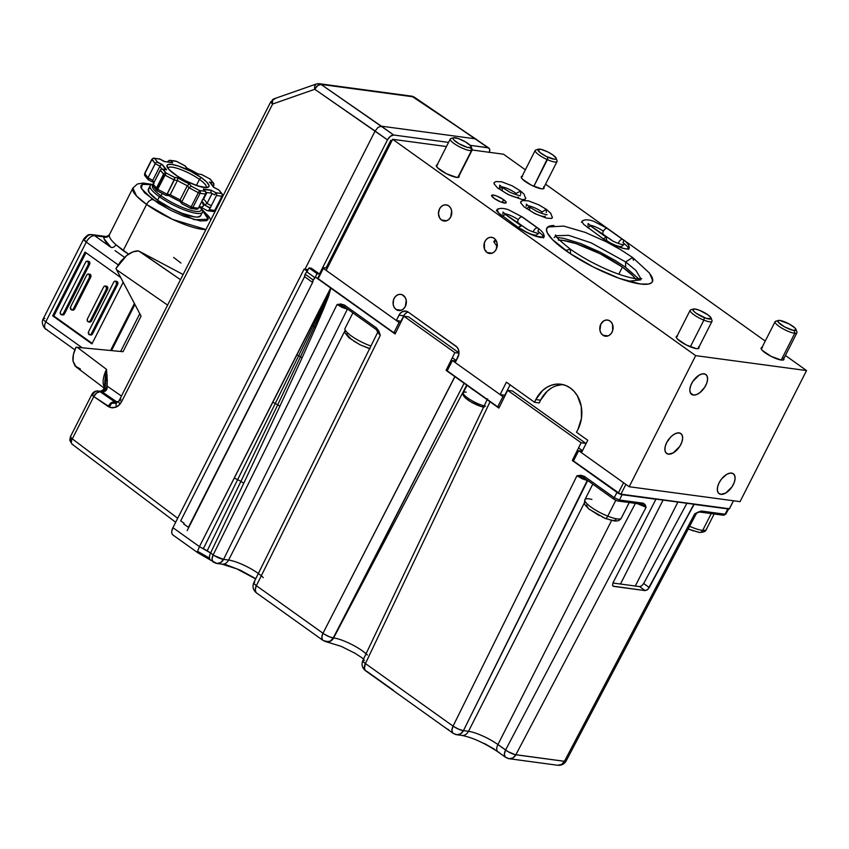 <?xml version="1.0" encoding="UTF-8"?>
<svg xmlns="http://www.w3.org/2000/svg" width="849" height="849" viewBox="0 0 849 849"><rect width="100%" height="100%" fill="white"/><g stroke="black" fill="none" stroke-linecap="round" stroke-linejoin="round"><path stroke-width="1.27" d="M441.522 220.029L446.712 220.729L441.522 220.029L439.655 217.96L438.455 213.555L439.506 208.939L441.31 206.53L443.698 205.097L446.298 204.864L448.718 205.861A8.161 6.633 97.7 0 1 451.339 215.444A8.161 6.633 97.7 0 1 444.038 221.037A8.161 6.633 97.7 0 1 441.522 220.029A8.161 6.633 97.7 0 1 438.901 210.446A8.161 6.633 97.7 0 1 446.213 204.853A8.161 6.633 97.7 0 1 448.718 205.861L450.586 207.931L451.636 210.764L450.734 216.951L448.93 219.36L446.542 220.793L443.953 221.027L441.522 220.029M602.854 335.206L608.043 335.907L602.854 335.206A8.161 6.633 97.7 0 1 600.222 325.623A8.161 6.633 97.7 0 1 607.534 320.031A8.161 6.633 97.7 0 1 610.038 321.039A8.161 6.633 97.7 0 1 612.67 330.622A8.161 6.633 97.7 0 1 605.358 336.215A8.161 6.633 97.7 0 1 602.854 335.206L600.975 333.137L599.935 330.303L600.837 324.116L603.777 320.858L606.313 320.009L608.882 320.391L611.068 321.951L612.554 324.456L612.649 330.675L611.248 333.434L609.115 335.397L606.579 336.246L602.854 335.206M486.976 252.482L492.165 253.182L486.976 252.482A8.161 6.633 97.7 0 1 484.354 242.899A8.161 6.633 97.7 0 1 491.667 237.306A8.161 6.633 97.7 0 1 494.171 238.314A8.161 6.633 97.7 0 1 496.792 247.897A8.161 6.633 97.7 0 1 489.48 253.49A8.161 6.633 97.7 0 1 486.976 252.482L484.471 249.065L484.365 242.846L485.766 240.087L487.91 238.123L490.446 237.274L493.004 237.667L495.19 239.227L497.079 243.217L496.187 249.404L494.383 251.813L491.996 253.235L489.395 253.48L486.976 252.482M503.637 199.685A8.161 1.878 -153.1 0 1 506.206 202.741A8.161 1.878 -153.1 0 1 501.621 202.274A8.161 1.878 -153.1 0 1 494.203 198.411A8.161 1.878 -153.1 0 1 491.635 195.355A8.161 1.878 -153.1 0 1 496.219 195.822A8.161 1.878 -153.1 0 1 503.637 199.685L502.215 202.487L503.637 199.685L496.877 196.066L493.311 195.047L491.635 195.366L494.203 198.411L500.963 202.03L505.908 202.996L505.962 201.807L503.637 199.685M543.944 187.332A12.756 2.94 -153.1 0 1 544.029 188.298A12.756 2.94 -153.1 0 1 536.876 187.565A12.756 2.94 -153.1 0 1 525.276 181.527A12.756 2.94 -153.1 0 1 521.275 176.751A12.756 2.94 -153.1 0 1 522.103 176.252M495.689 239.853L494.32 242.549L495.689 239.853M551.563 387.961L547.287 391.166L540.526 400.197A30.617 24.876 -82.3 0 0 539.285 402.925L534.562 402.299A30.617 24.876 97.7 0 1 535.804 399.561L540.526 400.197L535.804 399.561A30.617 24.876 97.7 0 1 560.934 384.236A30.617 24.876 97.7 0 1 577.893 429.605A30.617 24.876 97.7 0 1 576.439 432.194L587.763 440.281L581.469 452.676L629.173 486.732L740.041 501.653L806.55 370.557L695.681 355.635L629.173 486.732L581.469 452.676L587.763 440.281L576.439 432.194A30.617 24.876 97.7 0 0 577.893 429.605L581.448 418.292L581.257 406.416L577.352 395.783L574.179 391.453L570.326 388.014L565.965 385.595L561.253 384.289L556.371 384.141L551.5 385.17L546.841 387.335L542.564 390.54L535.804 399.561A30.617 24.876 97.7 0 0 534.562 402.299L539.285 402.925A30.617 24.876 -82.3 0 1 540.526 400.197A30.617 24.876 -82.3 0 1 563.269 384.693M720.822 494.341A12.247 6.559 -54.5 0 1 719.092 493.672A12.247 6.559 -54.5 0 1 719.941 481.298A12.247 6.559 -54.5 0 1 731.605 473.084A12.247 6.559 -54.5 0 1 733.334 473.742A12.247 6.559 -54.5 0 1 732.485 486.116A12.247 6.559 -54.5 0 1 720.822 494.341L718.519 493.163L717.394 490.552L717.607 486.901L719.135 482.752L721.735 478.762L726.765 474.336L730.119 473.095L732.878 473.466L734.629 475.398L735.096 478.592L734.205 482.572L732.103 486.721L725.662 493.078L720.822 494.341M783.829 358.596A12.756 2.94 -153.1 0 1 783.914 359.562A12.756 2.94 -153.1 0 1 776.761 358.83A12.756 2.94 -153.1 0 1 765.161 352.802A12.756 2.94 -153.1 0 1 761.16 348.016A12.756 2.94 -153.1 0 1 761.988 347.517M693.315 395.061A12.247 6.559 -54.5 0 1 691.595 394.403A12.247 6.559 -54.5 0 1 692.444 382.029A12.247 6.559 -54.5 0 1 704.108 373.804A12.247 6.559 -54.5 0 1 705.827 374.462A12.247 6.559 -54.5 0 1 704.978 386.836A12.247 6.559 -54.5 0 1 693.315 395.061L690.407 392.981L693.315 395.061L690.29 392.737L689.834 389.542L690.715 385.573L692.826 381.424L699.258 375.067L702.622 373.825L705.381 374.197L707.121 376.118L707.588 379.323L706.708 383.292L704.596 387.441L699.905 392.62L696.435 394.615L693.315 395.061M698.907 347.167A12.756 2.94 -153.1 0 1 698.992 348.132A12.756 2.94 -153.1 0 1 691.839 347.4A12.756 2.94 -153.1 0 1 680.24 341.362A12.756 2.94 -153.1 0 1 676.229 336.586A12.756 2.94 -153.1 0 1 677.056 336.087M668.375 454.162A12.247 6.559 -54.5 0 1 666.656 453.493A12.247 6.559 -54.5 0 1 667.505 441.119A12.247 6.559 -54.5 0 1 679.158 432.894A12.247 6.559 -54.5 0 1 680.887 433.563A12.247 6.559 -54.5 0 1 680.038 445.937A12.247 6.559 -54.5 0 1 668.375 454.162L666.083 452.984L664.947 450.373L665.17 446.712L666.688 442.573L670.88 436.832L674.318 434.157L677.672 432.916L680.442 433.287L682.182 435.219L682.649 438.413L681.758 442.393L679.656 446.542L673.215 452.899L668.375 454.162M459.022 175.902A12.756 2.94 -153.1 0 1 459.107 176.868A12.756 2.94 -153.1 0 1 451.955 176.136A12.756 2.94 -153.1 0 1 440.355 170.097A12.756 2.94 -153.1 0 1 436.354 165.322A12.756 2.94 -153.1 0 1 437.182 164.812M650.355 274.471A59.197 13.616 -153.1 0 1 652.403 281.709A59.197 13.616 -153.1 0 1 619.218 278.323A59.197 13.616 -153.1 0 1 565.402 250.328A59.197 13.616 -153.1 0 1 546.82 228.148A59.197 13.616 -153.1 0 1 553.877 225.526L548.932 226.333L547.605 227.139L546.459 229.559L547.361 232.944L552.444 239.556L569.562 253.193L593.769 267.233L619.367 278.376L640.295 283.969L648.466 284.065L651.608 282.717L652.435 281.635L652.563 278.727L650.355 274.471M559.395 240.108A46.95 10.804 -153.1 0 1 622.423 267.085L618.815 274.195L622.423 267.085A46.95 10.804 -153.1 0 1 635.317 278.631M396.122 309.535L401.312 310.235L396.122 309.535A8.161 6.633 97.7 0 1 393.49 299.952A8.161 6.633 97.7 0 1 400.802 294.359A8.161 6.633 97.7 0 1 403.307 295.356A8.161 6.633 97.7 0 1 405.939 304.94A8.161 6.633 97.7 0 1 398.627 310.543A8.161 6.633 97.7 0 1 396.122 309.535L394.244 307.455L393.204 304.621L393.512 299.899L394.912 297.139L397.045 295.176L399.582 294.327L402.15 294.709L405.185 297.437L406.225 300.27L405.323 306.457L403.519 308.856L401.142 310.288L398.542 310.522L396.122 309.535M558.355 240.129L563.036 240.394L575.866 243.546L599.925 253.671L622.423 267.085L632.707 275.617L635.774 279.268M503.542 154.221L525.372 169.811L503.542 154.221L472.161 149.997L503.542 154.221M545.536 184.201L765.246 341.075L545.536 184.201M785.41 355.466L806.55 370.557L740.041 501.653L629.173 486.732L695.681 355.635L392.673 139.3L446.457 146.537L392.673 139.3L326.165 270.396L392.673 139.3L695.681 355.635L806.55 370.557L785.41 355.466M403.721 315.796L405.514 313.387L407.987 311.933A8.161 6.633 -82.3 0 0 403.721 315.796L401.025 321.113L403.721 315.796L398.998 315.159L403.721 315.796M456.242 360.528L452.315 357.726L456.242 360.528M401.333 321.336L396.303 320.476L398.998 315.159A8.161 6.633 97.7 0 1 405.695 311.074A8.161 6.633 97.7 0 1 408.21 312.082L455.902 346.127A8.161 6.633 97.7 0 1 457.919 357.227L455.223 362.544L500.114 394.594L506.397 382.188L534.562 402.299L506.397 382.188L500.114 394.594L455.223 362.544L458.863 354.203L458.407 349.555L456.921 347.05L408.21 312.082L405.78 311.084L401.938 311.901L399.805 313.854L396.303 320.476L326.165 270.396L396.303 320.476L401.333 321.336M504.826 395.22L500.114 394.594L504.826 395.22L510.1 384.83L504.826 395.22M578.562 447.869L582.488 450.67L578.562 447.869M561.083 384.777L556.222 385.807M543.859 235.024A17.755 4.086 -153.1 0 1 544.145 236.701A17.755 4.086 -153.1 0 1 534.191 235.682A17.755 4.086 -153.1 0 1 518.049 227.288L526.56 232.361L535.655 236.192L543.509 237.253L544.198 235.81L543.625 234.664M628.939 246.475A17.755 4.086 -153.1 0 1 629.236 248.163A17.755 4.086 -153.1 0 1 619.282 247.144A17.755 4.086 -153.1 0 1 603.13 238.739L611.641 243.812L620.746 247.643L625.596 248.842L628.6 248.704L629.247 248.131L628.706 246.114M583.995 220.294L582.117 221.09L582.074 221.971L583.815 224.497L603.13 238.739M498.904 208.833L497.026 209.639L498.724 213.046L518.049 227.288M521.286 201.277L520.596 202.72L524.035 206.806L534.732 213.555L546.448 218.14L551.691 218.437L552.37 216.994M494.627 182.248L493.948 183.692L497.387 187.778L508.084 194.517L522.039 199.547L525.032 199.409L525.711 197.966M522.613 176.189L521.265 176.762L522.485 179.213L531.389 185.178L541.418 188.786L543.572 188.69L543.657 186.822M437.691 164.759L436.344 165.332L437.564 167.784L446.468 173.748L456.497 177.356L459.118 176.847L458.725 175.393M677.576 336.024L676.197 337.233L677.449 339.048L686.353 345.012L696.382 348.621L698.536 348.525L698.61 346.657M762.498 347.453L761.118 348.663L762.37 350.478L771.274 356.442L781.303 360.05L783.457 359.955L783.531 358.087M502.619 216.272A17.755 4.086 -153.1 0 1 497.036 209.618A17.755 4.086 -153.1 0 1 498.575 208.865M495.296 239.853L494.5 240.681L495.296 239.853M493.8 241.657L494.5 240.681L493.8 241.657L494.585 242.963L496.389 245.329L497.546 245.563M620.757 494.351L729.206 508.954L733.494 500.772L729.44 508.774L620.927 494.16L618.348 493.004L623.559 482.731L618.252 493.237L620.566 494.33L573.457 460.954L618.252 493.28M625.883 484.386L620.927 494.16L625.883 484.386M729.44 508.774L620.746 494.362L573.457 460.954L578.668 450.681L623.559 482.731L578.668 450.681L573.457 460.954M581.735 451.084L578.668 450.681L581.735 451.084M502.916 396.589L504.476 396.801L502.916 396.589L497.705 406.862L502.916 396.589L452.411 360.538L502.916 396.589M499.382 407.096L497.705 406.862L447.359 371.278L497.705 406.862L447.2 370.811L452.411 360.538L447.2 370.811M447.359 371.278L497.482 407.053L447.402 371.321M455.478 360.952L452.411 360.538L455.478 360.952M395.57 332.978L393.894 332.755L399.104 322.482L400.664 322.684L399.104 322.482L323.352 268.39L323.129 267.552L327.321 268.114L323.129 267.552L317.919 277.825L323.129 267.552L323.352 268.39L318.142 278.663L317.919 277.825M323.352 268.39L399.104 322.482L393.894 332.755L318.142 278.663L323.352 268.39M393.894 332.755L318.142 278.663L393.894 332.755M318.12 278.95L393.703 332.978M395.475 333.179L393.756 332.946M499.276 407.297L497.567 407.064M395.082 333.965L403.859 316.221L408.581 316.857L403.859 316.221L395.082 333.965L330.654 288.044L321.145 306.691L322.1 307.189L330.654 288.044L322.1 307.189L323.013 307.688L330.739 288.055L323.013 307.688L323.883 308.176L328.796 295.707L330.845 288.108L315.361 277.05L395.082 333.965M677.895 502.077L635.307 586.033L677.895 502.077M728.729 508.572L725.035 514.218L725.853 514.08L725.035 514.218A2.038 1.656 97.7 0 1 722.743 514.961M686.905 503.298L643.669 583.507L649.283 587.519L647.32 589.832L645.166 590.607L639.552 586.606L641.706 585.831L643.669 583.507L649.283 587.519L693.866 504.232L728.718 508.774L725.853 514.08L723.369 515.216A2.038 1.656 -82.3 0 0 725.035 514.218L727.88 508.933L694.089 504.391L647.883 589.355L645.166 590.607L639.552 586.606L612.904 583.019M173.185 535.146L172.018 533.862L171.71 531.729L172.92 527.685L304.133 269.037L307.306 271.298L304.133 269.037L172.92 527.685L199.43 546.618L330.845 288.108L327.831 298.328L315.679 327.385L323.883 308.176L323.013 307.688L314.459 326.642L315.679 327.385L314.459 326.642L323.013 307.688L322.1 307.189L313.154 325.91L314.459 326.642L313.154 325.91L322.1 307.189L321.145 306.691L311.774 325.178L313.154 325.91L311.774 325.178L296.757 354.776L298.668 355.773L313.154 325.91L298.668 355.773L300.461 356.792L314.459 326.642L300.461 356.792L302.106 357.811L315.679 327.385L302.106 357.811L300.461 356.792L277.708 404.824L279.894 406.193L302.106 357.811L279.894 406.193L277.708 404.824L300.461 356.792L298.668 355.773L275.288 403.466L277.708 404.824L275.288 403.466L298.668 355.773L296.757 354.776L272.709 402.171L275.288 403.466L272.709 402.171L199.43 546.618L207.22 550.757L240.893 481.404L237.656 479.643L203.41 548.571L237.656 479.643L234.228 478.019L237.656 479.643L275.288 403.466L237.656 479.643L240.893 481.404L277.708 404.824L240.893 481.404L243.78 483.219L279.894 406.193L243.78 483.219L240.893 481.404L207.22 550.757L210.594 553.007L243.78 483.219L210.594 553.007A8.161 4.372 125.5 0 0 209.501 558.133A8.161 4.372 125.5 0 0 210.626 560.17A8.161 4.372 -54.5 0 1 209.501 558.133L197.584 551.33L197.966 552.826L197.584 551.33L209.501 558.133A8.161 4.372 -54.5 0 1 210.594 553.007L199.43 546.618L197.584 551.33L199.43 546.618L172.92 527.685A8.161 4.372 125.5 0 0 172.888 534.966L197.785 552.741M256.048 592.538L255.241 589.694L256.377 585.704L254.074 583.56L253.84 582.605L254.721 582.191M255.05 589.885L255.698 591.233M377.678 332.405L380.288 335.366L376.733 329.794L380.288 335.366L256.377 585.704A8.161 4.372 125.5 0 0 256.419 592.857C253.055 590.055 252.195 586.638 253.84 582.594A8.161 1.995 26.3 0 0 256.377 585.704L380.288 335.366L377.879 332.139M342.423 307.54L337.074 304.515L213.173 554.853A8.161 1.995 26.3 0 0 223.563 559.374L347.39 309.185L342.423 307.54M376.733 329.794A2.038 1.093 -54.5 0 1 376.447 329.688A2.038 1.093 -54.5 0 1 376.436 327.894L344.376 305.014A2.038 1.093 125.5 0 0 344.386 306.797L344.376 305.014L337.074 304.515L344.673 306.913L337.074 304.515L347.39 309.185A2.038 1.656 97.7 0 1 347.485 309.015M347.39 309.185L223.563 559.374L214.362 555.649L213.173 554.853L337.074 304.515L340.81 303.995L344.376 305.014L376.436 327.894L378.877 331.174L380.288 335.366L376.436 327.894A2.038 1.093 125.5 0 0 376.436 329.677L344.269 306.691M378.187 332.033L377.455 330.739M259.454 574.317A23.273 5.349 26.9 0 0 228.614 560.053L223.563 559.374L228.614 560.053L344.567 331.503L228.614 560.053A8.161 6.633 97.7 0 1 222.013 564.15M263.264 577.628A23.273 5.349 26.9 0 0 228.614 560.053A8.161 6.633 -82.3 0 1 221.918 564.139L236.722 568.819L255.655 578.933M221.918 564.139L216.782 563.449L220.623 562.632L223.563 559.374A8.161 6.633 97.7 0 1 216.866 563.46A8.161 6.633 97.7 0 1 214.362 562.452A8.161 4.372 -54.5 0 1 213.216 562.017A8.161 4.372 -54.5 0 1 213.173 554.853L212.027 558.844L212.844 561.688M213.173 554.853L210.594 553.007L213.173 554.853M211.772 560.605A8.161 4.372 -54.5 0 1 210.616 560.16L216.866 563.46M198.39 552.795L197.658 552.614L198.39 552.795M304.133 269.037L308.176 269.579L304.133 269.037M367.118 654.749A22.721 5.232 26.9 0 0 333.625 637.928L329.709 636.909L324.148 634.065L256.377 585.704L322.97 633.248L454.831 376.616L446.065 370.366L454.841 352.622L403.859 316.221L454.841 352.622L458.959 353.173L454.841 352.622L446.065 370.366L447.338 370.535L446.065 370.366L454.915 376.68L322.97 633.248A8.161 2.069 27.2 0 0 333.296 637.886A8.161 6.633 97.7 0 1 326.663 641.855A8.161 6.633 97.7 0 1 324.159 640.846A8.161 4.372 -54.5 0 1 323.013 640.401A8.161 4.372 -54.5 0 1 322.97 633.248L321.824 637.238L322.641 640.072M458.969 352.834L408.581 316.857M455.032 362.406L456.03 360.39M498.894 408.082L507.67 390.338L512.393 390.975L585.81 443.39L512.393 390.975L507.67 390.338L581.098 442.753L585.81 443.39L581.098 442.753L572.311 460.498L573.595 460.678L572.311 460.498L581.098 442.753L507.67 390.338L498.894 408.082L490.128 401.821L498.894 408.082M499.053 752.267A8.161 4.372 -54.5 0 1 497.854 751.789A8.161 4.372 -54.5 0 1 497.928 744.552L505.579 750.007L635.392 503.372L505.579 750.007A8.161 1.953 27.8 0 0 515.842 754.772A8.161 6.633 97.7 0 1 509.209 758.73L512.902 757.945L515.842 754.772L564.436 761.309A8.161 1.953 27.8 0 0 566.113 760.991C564.256 764.142 561.486 765.575 557.804 765.278L557.804 765.278A8.161 6.633 -82.3 0 0 564.436 761.309L514.823 754.57L508.063 751.63L497.928 744.552L611.588 520.522L497.928 744.552A23.273 5.349 26.9 0 0 468.499 731.318L463.448 730.639A8.161 6.633 97.7 0 1 456.751 734.725L460.508 733.897L463.448 730.639L458.428 729.1L453.058 726.118L365.42 663.557L490.032 401.757L365.42 663.557L453.058 726.118L451.912 730.108L452.719 732.952M582.287 450.522L581.289 452.549L582.287 450.522M557.804 765.278L509.209 758.73A8.161 6.633 97.7 0 1 506.704 757.733A8.161 4.372 -54.5 0 1 505.558 757.287L497.907 751.832A8.161 4.372 125.5 0 1 497.928 744.552A23.273 5.349 26.9 0 0 468.499 731.318L584.441 502.767L468.499 731.318A8.161 6.633 97.7 0 1 461.898 735.414M509.209 758.73L505.558 757.287A8.161 4.372 -54.5 0 1 505.579 750.007L504.38 754.05L505.176 756.947M515.842 754.772L646.11 507.288L637.185 503.606L646.11 507.288L643.234 503.213L619.409 500.008A2.038 1.656 97.7 0 1 617.117 500.74A2.038 1.656 -82.3 0 0 619.409 500.008L614.241 497.684L616.968 492.378L572.311 460.498L616.968 492.378L614.241 497.684L584.261 476.278L576.959 475.78L584.558 478.178A2.038 1.093 -54.5 0 1 584.25 478.051A2.038 1.093 -54.5 0 1 584.261 476.278L614.241 497.684A2.038 1.093 125.5 0 0 614.241 499.467A2.038 1.093 -54.5 0 1 614.241 497.684L619.409 500.008L622.126 494.702L620.98 494.415L655.927 499.254L613.074 582.637L655.927 499.254L622.126 494.702L619.409 500.008L643.234 503.213A2.038 1.656 97.7 0 1 641.6 504.21A2.038 1.656 -82.3 0 0 643.234 503.213L645.176 504.667L646.11 507.288L640.953 503.945L646.11 507.288L515.842 754.772M616.565 500.602L614.538 499.583A2.038 1.093 -54.5 0 1 614.251 499.477A2.038 1.093 125.5 0 0 614.538 499.583M584.558 478.178L576.959 475.78L580.695 475.26L584.261 476.278A2.038 1.093 125.5 0 0 584.271 478.061L614.251 499.477L617.743 500.995L641.579 504.2A2.038 1.656 97.7 0 1 640.953 503.945L642.269 504.539M365.77 670.901L364.338 668.672L365.42 663.557A8.161 4.372 125.5 0 0 365.463 670.71L453.09 733.281L456.751 734.725A8.161 6.633 97.7 0 1 454.236 733.716A8.161 4.372 -54.5 0 1 453.09 733.281A8.161 4.372 -54.5 0 1 453.058 726.118A8.161 1.995 26.3 0 0 463.448 730.639L468.499 731.318A8.161 6.633 -82.3 0 1 461.792 735.404C472.415 737.494 484.45 742.971 497.907 751.832M587.275 480.46L582.308 478.815L576.959 475.78L587.699 480.513L463.448 730.639L587.275 480.46A2.038 1.656 97.7 0 1 587.37 480.279M576.959 475.78L453.058 726.118L576.959 475.78M617.032 492.431L617.563 492.781M618.221 493.173L618.921 493.545M620.343 494.192L621.012 494.426M613.615 586.362L612.5 585.152L613.615 586.362L645.166 590.607L613.052 586.15M612.5 585.152L613.074 582.637L612.5 585.152M699.565 512.011A2.038 1.656 -82.3 0 0 701.2 511.013L694.705 513.825L564.436 761.309L694.705 513.825L701.2 511.013L725.035 514.218L701.2 511.013A2.038 1.656 97.7 0 1 698.918 511.756L698.886 511.767M698.78 511.809L694.705 513.825L699.534 512L723.369 515.216M696.392 513.114L694.705 513.825L696.36 513.539L566.113 760.991L564.436 761.309L561.497 764.493L557.687 765.257M697.411 512.658L696.244 513.295M494.818 749.423L484.27 743.427M447.402 729.026L448.612 729.705M444.186 726.882L445.184 727.582M487.559 398.775L362.831 660.554A8.161 1.921 25.5 0 0 365.42 663.557L363.075 661.488L363.139 660.289M363.712 660.161L364.529 660.182M364.115 667.781L364.752 669.108M367.405 655.035A22.721 5.232 26.9 0 0 333.625 637.928L466.706 385.106L333.625 637.928A8.161 6.633 97.7 0 1 327.088 641.908M324.488 640.889L328.722 641.738M326.833 641.865A8.161 6.633 -82.3 0 0 326.992 641.897A8.161 6.633 -82.3 0 0 333.625 637.928L464.127 383.26L333.296 637.886L330.357 641.069L326.547 641.833L341.351 646.418L355.147 653.337L363.627 658.898M255.772 578.689L240.49 570.263L225.356 564.436M393.66 690.47L366.609 671.156M315.987 84.178L314.777 86.11L314.767 89.272L375.088 131.033L378.028 127.392L381.35 126.172L393.734 135.023L321.028 84.412A6.145 3.407 124.7 0 0 314.767 89.272A6.145 3.375 -109.3 0 1 316.359 83.998A6.145 3.375 -109.3 0 1 317.282 83.913A6.145 4.998 97.7 0 1 319.213 83.711L411.701 96.16L414.323 97.157A6.145 3.226 124.1 0 0 413.516 96.86A6.145 4.998 -82.3 0 0 411.701 96.16L475.61 138.865L381.35 126.172L378.028 127.392L375.088 131.033L387.484 139.883L319.436 273.994L317.07 273.675L315.021 277.729L306.967 271.977A4.096 2.197 125.5 0 0 305.173 274.248L313.228 280A4.096 2.197 -54.5 0 1 315.021 277.729L313.228 280L305.173 274.248A4.096 2.197 125.5 0 0 304.579 276.678L180.699 520.851L184.084 523.26L180.699 520.851M117.374 402.288L102.389 392.015L105.138 391.145L106.9 389.224L104.14 388.683L103.79 389.171L106.496 389.988M71.56 438.286L70.732 437.458L69.841 440.1L70.456 441.788L71.56 438.286L70.456 441.788L71.412 442.764A6.145 3.354 -53 0 1 72.314 438.869L71.56 438.286L72.314 438.869A6.145 3.354 127 0 0 71.412 442.764A6.145 3.354 127 0 0 72.239 444.314A6.145 3.354 -53 0 1 71.412 442.764L69.82 439.931L70.509 436.556L71.56 438.286M188.393 527.314L183.724 523.971L184.084 523.26L183.724 523.971L188.393 527.314L312.634 282.43L304.579 276.678L312.634 282.43A4.096 2.197 -54.5 0 1 313.228 280L312.634 282.43L187.173 530.636M121.025 399.179A6.145 1.411 -153.1 0 0 119.773 399.412A6.145 1.411 26.9 0 0 119.741 399.709A6.145 1.411 26.9 0 0 121.619 401.662L119.847 404.336L121.619 401.662A6.145 1.411 -153.1 0 1 119.741 399.709L118.584 401.439L119.741 399.709A6.145 1.411 -153.1 0 1 119.773 399.412L118.584 401.439L111.718 403.222L116.122 403.286L111.718 403.222L109.213 407.117L111.718 403.222L110.954 402.766L108.025 406.416L112.28 407.891L116.037 407.18L116.122 403.286L118.584 401.439L119.847 404.336L118.085 405.992L116.037 407.18L119.847 404.336L118.584 401.439L116.122 403.286L116.037 407.18L110.773 407.669L93.783 396.557A6.145 1.411 -153.1 0 1 91.925 394.307A6.145 1.411 -153.1 0 1 93.188 394.074A6.145 4.998 97.7 0 1 98.229 390.996L97.253 390.986M273.378 99.142L270.778 102.177L272.625 104.024L121.619 401.662L272.625 104.024L270.778 102.177L271.245 101.519M272.423 99.747L273.824 98.909L272.423 99.747M271.627 103.228L272.55 99.906L271.627 103.228M280.86 323.416L304.579 276.678L305.173 274.248L309.015 267.923L306.967 271.977L315.021 277.729L317.07 273.675L309.015 267.923L311.381 268.242L319.436 273.994L311.381 268.242L309.015 267.923L317.07 273.675L319.436 273.994L387.484 139.883A6.145 3.29 -54.5 0 1 393.734 135.023L390.434 136.254L387.484 139.883L314.767 89.272L272.625 104.024A6.145 3.375 -109.3 0 1 272.922 100.044L275.129 98.664L272.922 100.044A6.145 3.375 70.7 0 0 272.625 104.024L314.767 89.272L317.696 85.622L321.028 84.412L381.35 126.172L475.61 138.865L488.005 147.715A6.145 3.29 -54.5 0 1 488.865 148.044A6.145 3.29 -54.5 0 1 489.364 152.311M274.047 98.824L275.129 98.664M489.311 152.48L489.724 149.615L488.642 147.906L470.155 145.306L488.005 147.715L414.641 97.433M393.734 135.023L448.548 142.399L393.734 135.023M413.516 96.86L321.028 84.412L413.516 96.86M320.158 83.955L319.213 83.711A6.145 4.998 97.7 0 1 321.028 84.412L318.248 83.69M390.795 140.329L326.048 267.944L390.795 140.329L392.058 140.499M375.088 131.033L305.014 269.154L375.088 131.033M177.696 518.272L72.314 438.869L93.783 396.557L72.314 438.869L177.696 518.272M73.163 444.685A6.145 3.354 -53 0 1 72.239 444.314L69.862 440.281L70.456 436.619L91.925 394.307L93.783 396.557L108.025 406.416M70.509 436.556L70.732 437.458M115.857 402.224L114.286 401.566L118.223 401.673M110.954 402.766L114.286 401.566L100.044 391.697L102.389 392.015L100.044 391.697L114.286 401.566L116.631 401.874A6.145 4.998 -82.3 0 0 117.056 402.139M100.044 391.697A6.145 3.407 124.7 0 0 93.783 396.557L96.712 392.907L100.044 391.697L98.229 390.996A6.145 4.998 97.7 0 1 100.044 391.697M99.174 391.24L98.229 390.996C95.428 390.763 93.326 391.877 91.925 394.307L91.904 394.605M117.693 401.832A6.145 3.407 -55.3 0 1 116.631 401.874L102.389 392.015A6.145 4.998 -82.3 0 0 100.575 391.315A6.145 4.998 97.7 0 1 102.389 392.015L99.917 391.442L103.366 391.951L105.138 391.145L102.241 390.413L99.917 391.442L101.763 390.71M103.546 389.404L101.944 390.561L103.546 389.404L102.241 390.413L105.138 391.145L106.146 390.37L103.546 389.404M106.496 389.978L107.027 386.04L121.471 396.037L107.027 386.04L107.303 380.448L104.894 380.893L104.703 384.045L105.34 383.907L104.703 384.045L105.34 383.907L104.703 384.045L104.607 385.892M104.395 388.131L105.732 380.649L105.34 383.907L107.218 383.886L105.34 383.907L105.021 385.871L107.027 386.04L105.021 385.871L104.639 387.547L107.144 387.738L107.048 374.961L106.157 375.162L106.507 369.347L105.902 370.599C103.525 376.043 102.676 380.628 103.334 384.364L104.554 385.786L103.334 384.364C102.676 380.628 103.525 376.043 105.902 370.599L106.507 369.347L107.303 380.448L105.732 380.649L106.157 375.162L105.435 375.375L106.189 370.811L105.435 375.375L106.157 375.162L105.732 380.649L104.894 380.893L105.435 375.375L104.894 380.893M103.727 388.938L104.724 383.737M106.9 389.224L107.144 387.738L104.639 387.547L104.14 388.683L106.9 389.224M104.14 388.683L104.639 387.547M80.422 369.018L75.03 365.951L73.046 361.196L73.385 354.638L76.007 347.199L123.031 351.698L77.27 347.315L106.507 369.347L77.27 347.315L76.007 347.199C73.46 352.685 72.473 357.355 73.046 361.196L76.102 366.959L104.109 388.057M167.614 305.088L116.61 269.77L141.072 316.125L123.031 351.698L141.072 316.125L115.942 268.496L120.728 261.343L126.66 255.528L132.911 251.888L138.589 250.911C134.789 250.752 130.81 252.291 126.66 255.528L115.942 268.496L116.61 269.77L167.614 305.088M183.119 274.535L139.979 251.644L180.497 279.692L138.589 250.911M104.31 387.314L103.334 384.364L104.31 387.314M105.679 390.062L105.435 389.468L105.679 390.062M387.961 145.911L389.224 146.081M109.553 234.292L109.234 235.099A43.681 10.05 26.9 0 0 115.931 244.745L123.147 250.625L146.569 204.439A43.681 10.05 -153.1 0 1 132.858 188.075L136.562 196.034L146.569 204.439A6.123 3.279 -54.5 0 1 152.809 199.6L141.305 188.457L142.324 184.392L151.759 184.636L144.956 183.883L142.356 184.382L140.987 185.581L140.913 187.427L144.585 192.776L158.264 203.251L170.808 210.329L183.915 216.23L200.322 220.952L206.657 220.666L208.026 219.467L208.111 217.62L206.891 215.19L202.38 210.319L208.122 219.254L194.4 219.721L152.809 199.6A6.123 3.279 125.5 0 0 146.569 204.439L172.58 219.392L205.946 229.538A43.681 10.05 -153.1 0 1 146.569 204.439L123.147 250.625L128.539 254.18M152.905 184.827L152.502 185.623A27.274 6.272 26.9 0 0 161.066 195.832L159.368 196.703L157.574 200.247L149.233 192.638L148.352 189.295A29.312 6.739 26.9 0 0 157.574 200.247L159.368 196.703A29.312 6.739 -153.1 0 1 150.167 185.719A29.312 6.739 -153.1 0 1 152.99 184.445A29.312 6.739 26.9 0 0 159.368 196.703L161.066 195.832A27.274 6.272 -153.1 0 1 152.905 185.124M200.778 207.867A27.274 6.272 -153.1 0 1 189.423 209.926A27.274 6.272 -153.1 0 1 161.066 195.832L162.265 193.466L161.066 195.832A27.274 6.272 26.9 0 0 185.857 208.737A27.274 6.272 26.9 0 0 201.149 210.297L202.306 208.016M153.404 186.366L156.46 190.218A2.038 1.772 -38.4 0 1 156.333 188.319L157.161 190.728L157.734 189.316L153.085 184.222L160.779 169.45L160.281 170.044L164.069 174.618L174.3 180.062L177.43 180.487L170.235 194.654A30.617 7.047 26.9 0 0 180.126 199.844L179.871 200.597L180.126 199.844L181.548 202.624L181.782 201.935L191.163 206.848L190.579 208.26L191.205 208.514L190.537 208.302L191.163 206.848L181.782 201.935L180.126 199.844A30.617 7.047 -153.1 0 1 170.235 194.654L167.115 194.241L157.734 189.316L164.929 175.149L164.069 174.618L156.874 188.796L157.734 189.316L157.161 190.728L156.46 190.218L157.107 190.707M168.346 167.593A21.437 4.935 -153.1 0 1 199.473 179.394A2.038 1.093 -54.5 0 1 201.553 177.781A23.475 5.402 26.9 0 0 171.859 164.43A23.475 5.402 26.9 0 0 174.427 174.13A2.038 1.093 -54.5 0 1 174.724 174.247L174.671 174.204M168.091 167.847A21.437 4.935 -153.1 0 1 180.381 169.397A21.437 4.935 -153.1 0 1 199.473 179.394L196.437 185.39L199.473 179.394A21.437 4.935 -153.1 0 1 206.286 187.226M181.548 203.24L182.248 203.887M179.882 201.192L180.497 201.691M169.375 195.684L168.792 195.546M157.161 190.728L165.842 195.312L166.712 194.845L166.266 195.228M210.711 183.288L213.481 187.205L218.978 190.049L221.419 193.487L215.964 192.755L210.923 190.102A28.579 6.569 -153.1 0 1 203.272 189.072L205.012 191.28L199.568 190.547L191.237 186.175L188.977 187.756L187.321 185.676L180.126 199.844L187.321 185.676L188.977 187.756L191.237 186.175L189.486 183.968L187.321 185.676A30.617 7.047 -153.1 0 1 177.43 180.487L170.235 194.654L167.115 194.241L174.3 180.062L177.43 180.487A30.617 7.047 26.9 0 0 187.321 185.676L189.486 183.968A28.579 6.569 -153.1 0 1 177.781 177.823L177.43 180.487L177.781 177.823L174.48 177.388L174.3 180.062L164.929 175.149L166.149 173.005A2.038 1.772 141.6 0 0 163.528 174.141A2.038 1.772 -38.4 0 1 166.149 173.005L157.734 189.316L167.115 194.241L166.712 194.845L174.724 178.545L174.48 177.388L166.149 173.005L163.263 169.375L166.553 169.811A28.579 6.569 -153.1 0 1 162.499 164.706L157.458 162.053L154.571 158.413L159.665 158.933L164.165 161.543M153.064 185.793L153.085 184.222L153.542 186.536M152.555 181.092L152.778 180.328A30.617 7.047 26.9 0 0 154.051 182.312A30.617 7.047 -153.1 0 1 152.778 180.328L153.531 183.342M152.427 158.912A2.038 1.656 97.7 0 1 154.571 158.413A2.038 1.772 141.6 0 0 151.95 159.548L155.197 163.645L159.973 166.149L152.778 180.328L148.002 177.812L148.469 179.776M147.768 179.118L148.002 177.812L144.755 173.727A2.038 1.772 141.6 0 0 144.882 175.626L147.938 179.479M153.945 158.169L160.015 159.145L154.571 158.413L157.458 162.053L156.863 162.117L162.499 164.706L166.553 169.811L162.392 169.089L166.149 173.005L174.48 177.388L177.781 177.823L189.486 183.968L191.237 186.175L199.568 190.547A2.038 1.656 97.7 0 1 200.077 193.317L192.882 207.496L198.326 208.228L205.522 194.05L200.077 193.317L205.522 194.05A2.038 1.656 -82.3 0 0 205.012 191.28A2.038 1.772 -38.4 0 1 205.84 193.689L205.713 193.53M169.227 160.365L167.985 161.299L169.227 160.365L170.967 160.62L172.708 162.828L164.653 161.533M198.602 207.687L201.935 207.825L206.976 210.467A2.038 1.656 97.7 0 0 207.602 210.722L213.057 211.454A2.038 1.656 -82.3 0 0 214.733 210.435L209.278 209.703A2.038 1.656 97.7 0 1 207.602 210.722M210.043 208.196L209.544 207.559L210.764 207.177L209.544 207.559L204.492 204.917L207.029 203.463L211.305 205.713L207.029 203.463L204.492 204.917A28.579 6.569 26.9 0 0 201.892 201.202L204.492 204.917L210.043 208.196M202.179 200.099L203.601 199.144A30.617 7.047 -153.1 0 1 207.029 203.463A30.617 7.047 26.9 0 0 203.601 199.144L202.179 200.099M206.01 192.383A30.617 7.047 26.9 0 0 211.008 192.925L210.923 190.102L211.008 192.925L214.744 194.888L215.964 192.755A2.038 1.656 97.7 0 1 216.474 195.525L221.918 196.257L216.474 195.525L209.278 209.703L214.733 210.435L221.918 196.257A2.038 1.656 -82.3 0 0 221.419 193.487A2.038 1.772 -38.4 0 1 222.236 195.896L214.733 210.435L222.332 196.183M181.962 203.802L190.537 208.302L192.882 207.496L191.163 206.848L192.882 207.496L200.077 193.317L198.348 192.681L191.163 206.848L198.348 192.681L188.977 187.756L181.782 201.935L188.977 187.756L198.348 192.681L199.568 190.547L198.348 192.681L200.077 193.317A2.038 1.656 -82.3 0 0 199.568 190.547L205.012 191.28L203.272 189.072L210.923 190.102L215.964 192.755L221.419 193.487L218.978 190.049M210.159 182.588L209.427 182.089A28.579 6.569 -153.1 0 1 213.481 187.205L210.159 182.588M212.685 185.231L213.906 185.4L213.449 183.087L209.427 182.089L213.449 183.087L213.906 185.4L213.46 186.271L213.906 185.4L212.685 185.231M213.449 183.087L213.937 183.819M209.883 178.906L212.728 182.535L210.541 179.394A2.038 1.772 141.6 0 0 209.841 178.895L201.309 174.353M197.923 173.865L201.5 174.523M187.109 168.431L186.493 167.932A28.579 6.569 -153.1 0 1 198.199 174.077L186.706 167.975M176.465 161.384L184.753 165.725L186.493 167.932L185.199 165.937M164.865 161.639L165.056 161.798A28.579 6.569 -153.1 0 1 172.708 162.828L170.967 160.62L176.412 161.352A2.038 1.656 -82.3 0 0 175.785 161.108L170.065 160.334M184.753 165.725L176.412 161.352L170.097 160.344M203.601 199.144L206.944 192.564L203.601 199.144M212.08 193.487L207.029 203.463L212.08 193.487M204.492 190.346L203.972 189.614M156.227 162.446L155.643 162.976L156.227 162.446M151.844 159.262L144.659 173.44L148.002 177.812L155.643 162.976L155.197 163.645L152.183 159.177M161.172 164.939L160.493 165.438L161.172 164.939M159.973 166.149L160.493 165.438L159.973 166.149A30.617 7.047 26.9 0 0 162.021 169.057A30.617 7.047 -153.1 0 1 159.973 166.149L152.778 180.328L148.002 177.812L155.197 163.645L159.973 166.149M164.812 169.524L165.704 169.535L164.812 169.524M161.522 169.121L162.392 169.089M174.905 174.47A2.038 1.093 125.5 0 0 174.724 174.247A2.038 1.093 125.5 0 0 174.427 174.13A23.475 5.402 26.9 0 0 204.121 187.47A23.475 5.402 26.9 0 0 201.553 177.781A2.038 1.093 125.5 0 0 199.473 179.394A21.437 4.935 -153.1 0 1 205.861 185.411M218.533 189.847L213.481 187.205M165.056 161.798L160.015 159.145M201.553 177.781L206.7 182.047L208.992 185.39L208.939 186.547L206.456 187.608L197.7 185.889L185.676 180.837L177.834 176.412L169.291 169.853L167.752 168.038L167.041 165.364L167.9 164.61L171.859 164.43L178.279 166.011L190.303 171.073L201.553 177.781M144.755 173.727L151.95 159.548L144.755 173.727M160.281 170.044L153.085 184.222L156.333 188.319L163.528 174.141L160.281 170.044M156.333 188.319L156.874 188.796L164.069 174.618L163.528 174.141L156.333 188.319M191.205 208.514L196.66 209.247A2.038 1.656 -82.3 0 0 198.326 208.228L192.882 207.496A2.038 1.656 97.7 0 1 190.579 208.26M153.51 182.418L154.03 183.501M171.604 197.17L177.505 200.268M201.627 201.722L203.399 204.63L203.346 205.967L202.349 206.838L198.868 207.167A27.274 6.272 -153.1 0 0 203.325 206.01A27.274 6.272 -153.1 0 0 201.627 201.722M200.375 207.209A27.274 6.272 26.9 0 0 199.451 206.01A27.274 6.272 -153.1 0 1 200.173 206.923A27.274 6.272 -153.1 0 1 200.375 207.209M159.368 196.703A29.312 6.739 26.9 0 0 190.409 212.006A29.312 6.739 26.9 0 0 201.744 209.119A29.312 6.739 -153.1 0 1 202.444 212.239A29.312 6.739 -153.1 0 1 186.016 210.563A29.312 6.739 -153.1 0 1 159.368 196.703M200.247 207.209A29.312 6.739 26.9 0 0 199.335 206.254A29.312 6.739 -153.1 0 1 200.247 207.209M200.672 215.752L197.573 217.079L194.654 216.909L181.845 213.216L171.615 208.621L157.574 200.247A29.312 6.739 26.9 0 0 184.212 214.107A29.312 6.739 26.9 0 0 200.651 215.784L202.444 212.239M150.167 185.719L148.373 189.263L149.413 188.361M152.576 184.488L143.279 183.055L137.453 183.989L132.858 188.075L109.234 235.099A4.086 3.958 4 0 1 103.769 236.882L105.541 236.436M109.234 235.099A43.681 10.05 26.9 0 0 115.931 244.745A4.086 3.014 -48.1 0 1 111.092 247.43A47.767 10.984 -153.1 0 1 103.769 236.882A4.086 3.958 -176 0 0 109.234 235.099M139.788 313.706L120.632 351.475L139.788 313.706M134.917 304.473L111.516 350.595L134.917 304.473M46.939 329.539A8.161 4.372 -54.5 0 1 45.793 329.094A8.161 4.372 -54.5 0 1 45.825 321.813A8.161 1.878 -153.1 0 1 43.257 318.757A8.161 1.878 -153.1 0 1 44.923 318.449M45.793 329.094C46.016 330.144 40.115 323.777 43.257 318.757A8.161 1.878 26.9 0 0 45.825 321.813L82.194 347.793L45.825 321.813A8.161 4.372 125.5 0 0 45.793 329.094L74.85 349.841M43.257 318.757L83.701 239.036L86.269 242.092C88.731 237.826 91.501 235.682 94.579 235.64L92.074 234.642A8.161 6.633 97.7 0 1 94.579 235.64A8.161 4.372 125.5 0 0 86.269 242.092A8.161 1.878 -153.1 0 1 83.701 239.036C89.495 232.318 89.835 235.343 92.074 234.642L105.446 236.436L103.769 236.882L104.14 238.93L111.092 247.43L94.579 235.64L103.769 236.882L94.579 235.64L111.092 247.43A4.086 3.014 131.9 0 0 115.931 244.745L128.549 254.169M45.825 321.813L86.269 242.092L45.825 321.813M89.665 334.824L90.843 334.984A2.038 1.656 -82.3 0 0 92.52 333.954L91.331 333.795L92.52 333.954L117.682 284.351L116.504 284.192L91.331 333.795A2.038 1.656 97.7 0 1 88.529 331.8L89.039 334.57L90.291 334.761L91.331 333.795L116.504 284.192L115.995 281.422L114.742 281.231L113.692 282.197L88.529 331.8L113.692 282.197A2.038 1.656 97.7 0 1 116.504 284.192L117.682 284.351A2.038 1.656 -82.3 0 0 116.546 281.327L115.368 281.168M88.445 264.166L87.946 261.386L86.683 261.205L85.643 262.161L60.47 311.763L60.247 313.313L61.584 314.788L63.282 313.769L88.445 264.166L63.282 313.769L64.46 313.928L89.623 264.326L88.445 264.166L89.623 264.326A2.038 1.656 -82.3 0 0 88.498 261.301L89.591 262.065L89.623 264.326L64.46 313.928L63.282 313.769A2.038 1.656 97.7 0 1 60.47 311.763L85.643 262.161A2.038 1.656 97.7 0 1 88.445 264.166M62.784 314.947A2.038 1.656 -82.3 0 0 64.46 313.928L63.41 314.883L61.606 314.788M70.584 306.913L71.083 309.683L72.335 309.874L73.385 308.919L89.559 277.029L89.06 274.259L87.808 274.068L86.757 275.023L70.584 306.913L86.757 275.023A2.038 1.656 97.7 0 1 89.559 277.029L90.737 277.188A2.038 1.656 -82.3 0 0 89.612 274.163L90.97 275.638L90.737 277.188L89.559 277.029L73.385 308.919L74.563 309.078L90.737 277.188L74.563 309.078L73.385 308.919A2.038 1.656 97.7 0 1 70.584 306.913M71.709 309.938L72.887 310.097A2.038 1.656 -82.3 0 0 74.563 309.078L72.865 310.097M106.401 289.042L105.892 286.272L104.639 286.081L103.589 287.047L87.415 318.937L87.447 321.187L88.519 321.951L90.217 320.933L106.401 289.042L90.217 320.933L91.395 321.092L107.579 289.201L106.401 289.042L107.579 289.201A2.038 1.656 -82.3 0 0 106.443 286.177L107.802 287.662L107.579 289.201L91.395 321.092L90.217 320.933A2.038 1.656 97.7 0 1 87.415 318.937L103.589 287.047A2.038 1.656 97.7 0 1 106.401 289.042M88.54 321.962L89.718 322.111A2.038 1.656 -82.3 0 0 91.395 321.092L89.697 322.111M53.848 316.008L85.951 252.726L53.848 316.008L92.201 343.389L53.848 316.008L52.67 315.849L53.848 316.008M90.822 334.973L92.52 333.954L117.682 284.351L117.65 282.101L116.568 281.337M85.027 252.068L52.67 315.849L85.027 252.068L120.717 277.549L85.027 252.068M91.947 343.887L123.211 282.271L91.947 343.887L52.67 315.849L91.947 343.887M118.117 264.835L86.269 242.092L118.117 264.835M115.029 250.614L124.506 257.353L115.029 250.614M85.367 238.728A8.161 6.633 97.7 0 1 92.074 234.642M180.964 263.052L173.62 257.417M382.602 156.471L383.727 156.938L382.602 156.471M621.436 517.773A20.408 4.691 -153.1 0 1 607.767 516.15A4.086 1.443 111.8 0 1 605.348 518.495A4.086 1.443 111.8 0 1 605.04 518.24A4.086 1.443 -68.2 0 0 605.348 518.495A4.086 1.443 -68.2 0 0 607.767 516.15A20.408 4.691 26.9 0 0 621.33 518.123C620.513 519.418 619.346 520.32 617.807 520.83L614.803 521.053L605.326 518.484L588.856 509.039C583.963 503.574 584.027 504.932 584.919 499.647A20.408 4.691 26.9 0 0 607.767 516.15L615.78 500.358L607.767 516.15A20.408 4.691 -153.1 0 1 584.812 499.997A20.408 4.691 -153.1 0 1 591.933 499.435M602.249 490.902A20.408 4.691 -153.1 0 1 598.587 488.292M615.854 519.885L613.986 520.543L610.187 519.959M605.04 518.24L602.206 517.02M599.33 515.63L589.652 509.421M588.145 508.01L586.691 505.739M586.808 504.975L587.466 504.497M698.165 348.631L712.014 321.325A12.247 2.812 -153.1 0 1 703.885 320.137A12.247 2.812 26.9 0 0 712.003 320.572L711.091 318.004A10.209 2.345 -153.1 0 1 704.309 317.643L703.885 320.137L690.343 346.827L703.885 320.137A12.247 2.812 -153.1 0 1 690.173 310.246L676.313 337.552M693.4 309.025L690.778 309.811A12.247 2.812 26.9 0 0 692.943 314.024A12.247 2.812 26.9 0 0 703.885 320.137L704.309 317.643A10.209 2.345 -153.1 0 1 695.204 312.549A10.209 2.345 -153.1 0 1 693.4 309.025A10.209 2.345 -153.1 0 1 699.672 310.384L695.14 309.025L692.911 309.354L693.75 311.254L695.915 313.09L705.997 318.269L711.069 318.672L710.857 317.547L708.077 314.937L699.672 310.384A10.209 2.345 -153.1 0 1 711.091 318.004M369.612 348.695L359.827 344.683L348.981 337.775L344.938 332.84L345.044 328.383A20.408 4.691 26.9 0 0 352.494 336.756A20.408 4.691 26.9 0 0 370.939 346.01A20.408 4.691 -153.1 0 1 344.917 328.839M362.364 319.638A20.408 4.691 -153.1 0 1 358.713 317.027M370.026 348.621L361.971 345.596M359.106 344.185L353.736 341.075M351.454 339.494L346.795 334.368M346.976 333.636L347.708 333.19M458.28 177.367L472.129 150.061A12.247 2.812 -153.1 0 1 471.513 150.496L470.696 147.726A10.209 2.345 -153.1 0 1 458.916 143.683A10.209 2.345 -153.1 0 1 453.515 137.761L452.952 138.493L453.769 139.883L458.906 143.683L467.47 147.408L471.153 147.45L470.442 145.614L465.316 141.815L458.301 138.567L453.525 137.761A10.209 2.345 -153.1 0 1 463.183 140.658A10.209 2.345 -153.1 0 1 471.206 146.739A10.209 2.345 -153.1 0 1 470.696 147.726L471.513 150.496A12.247 2.812 26.9 0 0 472.129 149.307L471.206 146.739M471.513 150.496L457.855 177.42L471.513 150.496A12.247 2.812 -153.1 0 1 458.63 146.346A12.247 2.812 -153.1 0 1 450.288 138.981A12.247 2.812 -153.1 0 1 450.904 138.536L450.904 138.536A12.247 2.812 26.9 0 0 457.378 145.646A12.247 2.812 26.9 0 0 471.513 150.496M453.525 137.761L450.904 138.536L453.515 137.761A10.209 2.345 -153.1 0 1 453.525 137.761M706.368 528.874A20.408 4.691 -153.1 0 1 702.696 530.402A4.086 3.428 95.4 0 1 699.427 532.461A4.086 3.428 95.4 0 1 697.963 531.93L696.021 531.612M689.653 526.284A20.408 4.691 26.9 0 0 702.696 530.402L711.229 513.581L702.696 530.402A20.408 4.691 26.9 0 0 706.251 529.553C705.784 531.432 703.492 532.397 699.374 532.45L688.189 529.054M699.427 532.461A4.086 3.428 -84.6 0 0 702.696 530.402M693.697 530.996L688.242 528.959M783.086 360.061L796.935 332.755A12.247 2.812 -153.1 0 1 794.802 333.264A12.247 2.812 26.9 0 0 796.924 332.001L796.012 329.433A10.209 2.345 -153.1 0 1 794.24 330.484L794.802 333.264L781.218 360.04L794.802 333.264A12.247 2.812 -153.1 0 1 781.929 328.192A12.247 2.812 -153.1 0 1 775.095 321.675A12.247 2.812 -153.1 0 1 777.228 321.166M778.321 320.466L775.699 321.24A12.247 2.812 26.9 0 0 780.74 327.47A12.247 2.812 26.9 0 0 794.802 333.264L794.24 330.484A10.209 2.345 -153.1 0 1 782.523 325.655A10.209 2.345 -153.1 0 1 778.321 320.466A10.209 2.345 -153.1 0 1 779.594 320.402L778.045 320.582L778.268 322.206L784.625 326.886L793.019 330.293L796.065 329.932L794.813 327.852L789.199 324L779.594 320.402A10.209 2.345 -153.1 0 1 789.283 324.042A10.209 2.345 -153.1 0 1 796.012 329.433M543.201 188.796L557.061 161.49A12.247 2.812 -153.1 0 1 547.382 159.654A12.247 2.812 26.9 0 0 557.05 160.737L556.127 158.169A10.209 2.345 -153.1 0 1 548.072 157.267L533.841 186.334L547.382 159.654A12.247 2.812 -153.1 0 1 535.21 150.411L521.36 177.717M538.436 149.191L535.825 149.976A12.247 2.812 26.9 0 0 547.382 159.654L548.072 157.267A10.209 2.345 -153.1 0 1 538.436 149.191A10.209 2.345 -153.1 0 1 545.992 151.09A10.209 2.345 -153.1 0 1 556.127 158.169L552.741 154.836L547.796 151.929L541.11 149.371L537.905 149.636L540.038 152.555L546.278 156.428L554.206 159.209L555.84 159.071L556.137 158.201M464.201 395.411L465.379 397.757M466.557 398.828L469.837 401.174M471.821 402.352L480.205 406.119M482.009 406.639L483.548 406.947M484.185 407.191C476.438 406.119 460.116 396.897 463.289 392.694A14.284 3.29 26.9 0 0 470.749 399.996A14.284 3.29 26.9 0 0 485.575 406.13A14.284 3.29 -153.1 0 1 471.598 400.495A14.284 3.29 -153.1 0 1 463.214 393.183A14.284 3.29 -153.1 0 1 466.218 392.153M474.644 390.763A14.284 3.29 -153.1 0 1 470.314 387.675M494.086 182.641L496.06 181.569L501.695 181.792L512.149 185.814L520.628 191.014L516.086 193.445L515.683 194.559L516.086 193.445A10.782 2.483 26.9 0 0 501.334 186.769A10.782 2.483 -153.1 0 1 516.086 193.445L520.628 191.014L520.745 194.347M499.573 187.226L499.711 185.124L502.152 187.427L498.459 188.627L502.152 187.427L502.279 190.76A10.782 2.483 26.9 0 0 511.745 195.981A10.782 2.483 26.9 0 0 518.58 197.212M520.745 201.68L522.729 200.597L528.375 200.831L538.797 204.842L546.278 209.3L542.065 211.974L541.588 213.322L542.065 211.974A10.782 2.483 26.9 0 0 527.982 205.798A10.782 2.483 -153.1 0 1 542.065 211.974L546.278 209.3L546.268 212.537M526.221 206.254L526.359 204.153L529.617 207.06L526.231 208.483L529.617 207.06L529.606 210.297A10.782 2.483 26.9 0 0 545.26 216.23M537.948 228.105A3.629 1.942 125.5 0 0 537.396 227.882L521.965 216.866A3.629 1.942 125.5 0 0 518.272 219.742A10.453 2.409 26.9 0 0 504.752 213.768A10.453 2.409 -153.1 0 1 518.272 219.742A3.629 1.942 -54.5 0 1 521.965 216.866A3.629 1.942 -54.5 0 1 522.517 217.089A3.629 1.942 125.5 0 0 521.965 216.866L537.396 227.882A3.629 1.942 -54.5 0 1 537.916 228.084A3.629 1.942 -54.5 0 1 537.905 231.321A17.723 4.075 -153.1 0 1 543.19 236.309M536.982 234.674L538.627 233.305C538.669 233.995 528.938 230.557 527.632 229.485L506.206 214.871A3.629 1.942 125.5 0 0 505.696 214.68A3.629 1.942 125.5 0 0 502.757 216.368A3.629 1.942 -54.5 0 1 505.696 214.68A3.629 1.942 -54.5 0 1 506.237 214.903M521.626 229.134A10.453 2.409 26.9 0 0 536.801 234.886M521.636 225.898L518.272 227.299M505.696 214.68L521.127 225.696L505.696 214.68M537.396 227.882A3.629 1.942 125.5 0 0 533.703 230.758A3.629 1.942 -54.5 0 1 537.396 227.882M518.771 223.181A3.629 1.942 -54.5 0 1 518.23 222.958A3.629 1.942 -54.5 0 1 518.272 219.742A3.629 1.942 125.5 0 0 518.261 222.979L526.656 228.975M533.246 231.979A3.629 1.942 -54.5 0 1 533.703 230.758M518.187 227.394L521.127 225.696M623.028 239.567A3.629 1.942 125.5 0 0 622.487 239.344L607.056 228.328L622.487 239.344A3.629 1.942 -54.5 0 1 622.996 239.535L607.566 228.519A3.629 1.942 125.5 0 0 607.056 228.328A3.629 1.942 125.5 0 0 603.352 231.193A10.453 2.409 26.9 0 0 589.832 225.218A10.453 2.409 -153.1 0 1 603.352 231.193A3.629 1.942 -54.5 0 1 607.056 228.328A3.629 1.942 -54.5 0 1 607.597 228.54M622.073 246.125L623.718 244.756C623.75 245.446 614.018 242.018 612.713 240.936L591.286 226.333A3.629 1.942 125.5 0 0 590.777 226.131A3.629 1.942 125.5 0 0 587.848 227.829A3.629 1.942 -54.5 0 1 590.777 226.131A3.629 1.942 -54.5 0 1 591.318 226.354M628.547 249.415C630.16 246.677 628.313 243.387 622.996 239.535A3.629 1.942 -54.5 0 1 622.986 242.782A17.723 4.075 -153.1 0 1 628.271 247.759M606.748 237.37L590.777 226.131L606.207 237.147L606.706 240.585A10.453 2.409 26.9 0 0 621.893 246.337M622.487 239.344A3.629 1.942 125.5 0 0 618.783 242.209A3.629 1.942 -54.5 0 1 622.487 239.344M603.278 238.845L606.207 237.147L603.352 238.749M603.352 231.193A3.629 1.942 125.5 0 0 603.342 234.43A3.629 1.942 -54.5 0 1 603.352 231.193M618.337 243.43A3.629 1.942 -54.5 0 1 618.783 242.209M603.851 234.632A3.629 1.942 -54.5 0 1 603.31 234.409L611.747 240.426M633.439 260.272L632.611 257.502L625.628 261.938L591.318 242.931L568.692 235.343L555.862 235.725L568.692 235.343L591.318 242.931L625.628 261.938L625.607 267.297L625.628 261.938L635.922 270.438L640.953 278.897L635.922 270.438L625.628 261.938L632.611 257.502L621.16 250.009L606.398 241.827L585.258 232.393L563.715 226.089L548.73 226.938L546.788 228.201M570.56 253.862L570.284 249.107L565.614 250.476L570.284 249.107C559.098 240.076 554.174 235.364 555.522 234.982M640.677 279.883L628.26 281.284M620.651 494.373L729.047 508.965M573.659 461.463L620.608 494.362M393.692 332.967L318.226 279.088M663.069 500.082L620.47 584.038M253.84 582.594L377.709 332.32L376.447 329.688M197.859 552.784L210.626 560.17M456.751 734.725L461.792 735.404M696.371 513.528L696.912 512.955M362.831 660.554C361.26 664.565 362.13 667.951 365.463 670.71M256.419 592.857L323.013 640.401L326.663 641.855M119.762 399.412L270.767 101.774M273.803 98.909L272.55 99.641M414.323 97.157L488.865 148.044M319.213 83.711L316.359 83.998L274.216 98.749M175.669 522.252L72.239 444.314M100.575 391.315L98.229 390.996M100.872 391.145L101.944 390.561M206.211 187.417L206.413 187.173C206.169 189.157 184.711 182.259 174.714 174.236C165.969 167.306 169.036 168.611 168.06 167.709L167.975 168.028M181.718 203.601L180.009 201.457M168.94 195.705L180.232 201.627M169.078 195.748L165.852 195.312M165.682 195.259L157.107 190.76M153.16 182.291L148.182 179.68M159.824 158.986L164.802 161.597M222.12 193.986L219.063 190.134M218.819 189.932L213.842 187.321M213.598 183.246L209.883 178.852M186.769 167.996L198.05 173.918M186.982 168.166L185.284 166.022M185.04 165.82L176.465 161.321M204.185 189.847L205.713 191.778M162.361 169.078L165.587 169.513M171.986 162.53L164.377 161.501M210.839 219.912L208.663 216.23L202.02 209.565M109.351 234.398C109.542 235.343 104.926 237.264 105.446 236.436M134.397 303.475L110.54 350.51M87.32 261.142L88.498 261.301M88.434 274.004L89.612 274.163M105.265 286.017L106.443 286.177M379.79 164.674L378.675 164.207M621.33 518.123L629.236 502.544M584.919 499.647L592.782 484.153M345.044 328.383L352.908 312.878M436.439 166.287L450.288 138.981M706.251 529.553L714.158 513.974M761.235 348.981L775.095 321.675M463.289 392.694L467.024 385.329M520.628 191.014L524.024 194.145L525.733 198.698M520.405 195.62L520.416 195.62C520.288 196.31 510.451 192.797 509.124 191.715L502.152 187.427M546.278 209.3L550.714 213.216L552.391 217.726M547.064 214.659L547.064 214.659C546.989 215.359 536.971 211.772 535.698 210.711L529.617 207.06M543.466 237.964C545.079 235.226 543.233 231.936 537.916 228.084L522.485 217.068L508.933 209.99C506.704 208.875 497.992 206.604 496.432 210.913M506.206 214.871L503.043 212.059L502.916 214.203M518.261 222.979L513.242 219.902M607.566 228.519L594.024 221.451C591.785 220.337 583.083 218.066 581.512 222.364M591.286 226.333L588.134 223.52L587.996 225.654M603.342 234.43L598.322 231.352M638.873 278.971L625.607 267.297L615.472 260.643L600.222 252.195L580.96 243.642L563.524 238.304L557.029 237.444M554.153 237.688L555.225 236.531M641.748 278.727L637.047 278.843C627.91 277.825 614.75 273.049 605.963 269.069C592.538 263.084 580.652 256.43 570.284 249.107M632.611 257.502L649.496 273.102L652.234 279.342L652.372 281.772"/></g></svg>
